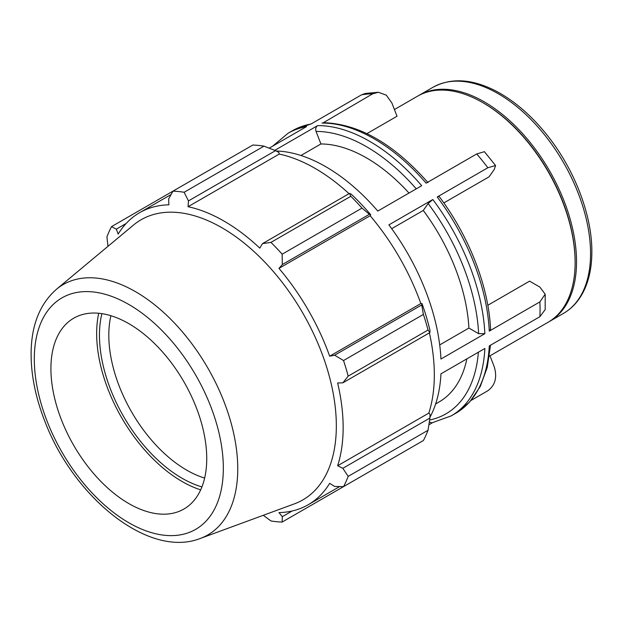 <?xml version="1.0" encoding="UTF-8"?>
<svg xmlns="http://www.w3.org/2000/svg" width="623" height="623" viewBox="0 0 623 623"><rect width="100%" height="100%" fill="white"/><g stroke="black" fill="none" stroke-linecap="round" stroke-linejoin="round"><path stroke-width="0.93" d="M489.982 355.826L494.241 366.799C497.38 377.281 495.246 385.263 487.84 390.753L471.074 400.433M427.993 182.617C393.697 143.788 358.832 123.806 323.415 122.684L372.64 93.847L378.371 92.266L386.315 95.171L391.883 102.99L397.022 116.236L366.931 133.61M365.351 93.434L361.535 94.836A163.171 94.205 60 0 1 372.64 93.847M437.221 196.977A163.171 94.205 60 0 1 489.273 331.125L490.558 329.256C488.767 286.782 469.08 236.109 439.106 196.44L437.221 196.977L487.84 167.751L495.573 165.539L494.241 169.487L489.102 176.8L443.825 202.934M495.573 165.539L484.429 151.685L476.735 153.943A163.171 94.205 60 0 1 487.84 167.751M429.317 422.044L431.887 422.861L451.247 415.868A163.171 94.205 -120 0 0 484.865 348.475L440.944 373.831A163.171 94.205 -120 0 1 429.932 417.309M428.897 424.785L432.378 422.776M269.183 148.157L306.516 126.601A163.171 94.205 -120 0 0 288.083 133.252L292.491 130.705A163.171 94.205 60 0 1 310.924 124.055L361.535 94.836M274.774 150.345L317.613 125.612C315.814 126.944 315.3 128.891 316.056 131.437L320.923 143.96L300.948 155.493M276.176 151A163.171 94.205 -120 0 1 377.795 211.065L421.709 185.709A163.171 94.205 -120 0 0 317.613 125.612M322.029 123.066A163.171 94.205 60 0 1 426.124 183.162L476.735 153.943M439.706 344.916L468.901 328.056L478.628 333.671L484.865 333.671L440.944 359.027A163.171 94.205 -120 0 0 388.892 224.88L432.814 199.524L428.133 203.542L423.274 210.457L391.703 228.688M487.801 305.278L529.589 281.152L539.868 287.086L545.187 294.212L539.884 301.898A163.171 94.205 60 0 1 540.063 309.405A163.171 94.205 60 0 1 539.884 316.702L545.18 309.615M489.429 356.146L548.084 322.278A130.534 75.367 -120 0 0 575.122 262.524A130.534 75.367 -120 0 0 482.817 102.655A130.534 75.367 -120 0 0 417.55 96.183L394.421 109.539M490.503 345.212L487.264 367.375L480.255 386.54L469.617 402.069L455.654 413.322A163.171 94.205 60 0 0 489.273 345.929L539.884 316.702M489.273 331.125L539.884 301.898M468.901 328.056A145.034 83.739 -120 0 0 423.274 210.457M408.992 193.06A145.034 83.739 -120 0 0 320.923 143.96M548.785 321.865A130.534 75.367 -120 0 0 549.502 321.46A130.534 75.367 -120 0 0 576.532 261.707A130.534 75.367 -120 0 0 519.559 130.339A130.534 75.367 -120 0 0 418.968 95.366A130.534 75.367 -120 0 0 418.267 95.786M263.996 146.156L184.135 192.266A181.301 104.672 -120 0 0 172.945 191.16L252.806 145.05A181.301 104.672 60 0 1 263.996 146.156L275.53 150.649L278.863 152.433L279.252 154.068A168.607 97.344 60 0 1 349.028 193.675M370.74 214.764A170.422 98.395 -120 0 0 351.333 194.275L349.542 193.379L350.819 196.284A181.301 104.672 60 0 1 362.01 208.098L369.361 214.304L370.74 214.764L370.148 215.737A168.607 97.344 60 0 1 420.852 303.549L421.989 303.526L421.701 304.951L423.399 314.42A181.301 104.672 60 0 1 428.032 330.026L429.909 332.573L430.026 330.572A170.422 98.395 -120 0 0 421.989 303.526M429.395 332.877A168.607 97.344 60 0 1 428.803 413.111L430.026 414.256L429.909 418.041L428.032 430.267A181.301 104.672 60 0 1 423.399 440.516L343.538 486.625L334.637 486.454L329.676 483.331A168.607 97.344 -120 0 1 308.221 504.723A168.607 97.344 -120 0 1 278.972 512.604L282.305 516.669L282.149 522.066L362.01 475.956M279.252 154.068L188.068 206.711L188.465 200.91L275.53 150.649M184.135 192.266L188.465 200.91M116.314 229.163L111.556 226.601L172.945 191.16L168.646 198.947L168.872 204.811A168.607 97.344 -120 0 0 139.622 212.684A168.607 97.344 -120 0 0 118.168 234.084L116.314 229.163L126.134 223.493M282.149 522.066A181.301 104.672 -120 0 1 270.958 520.96L263.28 515.299M428.803 413.111L337.627 465.747A168.607 97.344 -120 0 0 343.148 427.542A168.607 97.344 -120 0 0 337.627 382.958L342.845 382.841L429.909 332.573M428.032 330.026L348.171 376.128L342.845 382.841M370.148 215.737L278.972 268.373L282.305 264.565L369.361 214.304M362.01 208.098L282.149 254.2L282.305 264.565M101.892 313.642A116.789 67.432 -120 0 0 201.93 486.913M204.648 478.082A110.178 63.616 60 0 1 110.902 315.713M98.714 313.252A120.761 69.721 -120 0 0 200.684 489.865M429.909 418.041L342.845 468.309L348.171 476.377L428.032 430.267M342.845 468.309L337.627 465.747M200.271 538.467L294.399 503.859A161.746 93.388 -120 0 0 336.334 425.867A161.746 93.388 -120 0 0 260.422 257.665A161.746 93.388 -120 0 0 133.454 225.09L56.42 289.306C40.347 303.502 31.921 323.89 31.15 350.453C30.605 373.138 35.262 396.991 45.129 422.02C74.16 497.832 148.866 558.699 200.271 538.467A144.567 83.466 -120 0 0 237.752 468.753A144.567 83.466 -120 0 0 169.908 318.415A144.567 83.466 -120 0 0 56.42 289.306M348.171 376.128A181.301 104.672 -120 0 0 343.538 360.53L423.399 314.42M421.701 304.951L334.637 355.211L343.538 360.53M334.637 355.211L329.676 356.192A168.607 97.344 -120 0 0 278.972 268.373M282.149 254.2A181.301 104.672 -120 0 0 270.958 242.386L350.819 196.284M349.542 193.379L262.485 243.64L270.958 242.386M262.485 243.64L259.775 248.11A168.607 97.344 -120 0 0 188.068 206.711M111.556 226.601A181.301 104.672 -120 0 0 106.922 236.849L107.989 246.319M343.538 486.625A181.301 104.672 -120 0 0 348.171 476.377M292.125 511L282.305 516.669M420.852 303.549L329.676 356.192M206.735 458.59A110.178 63.616 -120 0 0 155.018 344.013A110.178 63.616 -120 0 0 68.53 321.826A110.178 63.616 -120 0 0 73.732 445.414A110.178 63.616 -120 0 0 178.17 511.717A110.178 63.616 -120 0 0 206.735 458.59M435.641 403.945L439.067 401.967A145.034 83.739 -120 0 0 466.868 358.864M575.122 261.707L575.122 262.524L575.122 261.707A129.529 74.783 -120 0 0 483.526 103.06L482.817 102.655M484.865 333.671A163.171 94.205 -120 0 0 432.814 199.524M428.133 203.542A158.764 91.659 60 0 1 478.628 333.671M316.056 131.437A158.764 91.659 60 0 1 416.273 188.855M563.527 313.361C570.115 309.538 575.629 304.258 580.06 297.529C587.902 285.365 591.834 270.125 591.85 251.809C592.107 214.865 574.266 168.786 546.667 134.591C531.061 115.185 514.154 100.669 495.947 91.036C472.086 78.794 451.107 77.54 432.993 87.275A130.534 75.367 60 0 1 533.584 122.24A130.534 75.367 60 0 1 590.557 253.608A130.534 75.367 60 0 1 563.527 313.361L549.502 321.46M478.378 352.213A158.764 91.659 60 0 1 429.621 420.011M223.338 468.177A133.657 77.166 60 0 1 81.566 480.839A133.657 77.166 60 0 1 81.566 291.813A133.657 77.166 60 0 1 223.338 468.177M378.371 92.266L365.351 93.427M292.491 130.705L311.36 123.806M455.654 413.322L451.247 415.868M272.664 146.148L288.083 133.252M545.187 309.615L545.187 294.212M432.993 87.275L418.968 95.366M339.691 486.555L308.221 504.723M171.084 194.524L139.622 212.684"/></g></svg>
